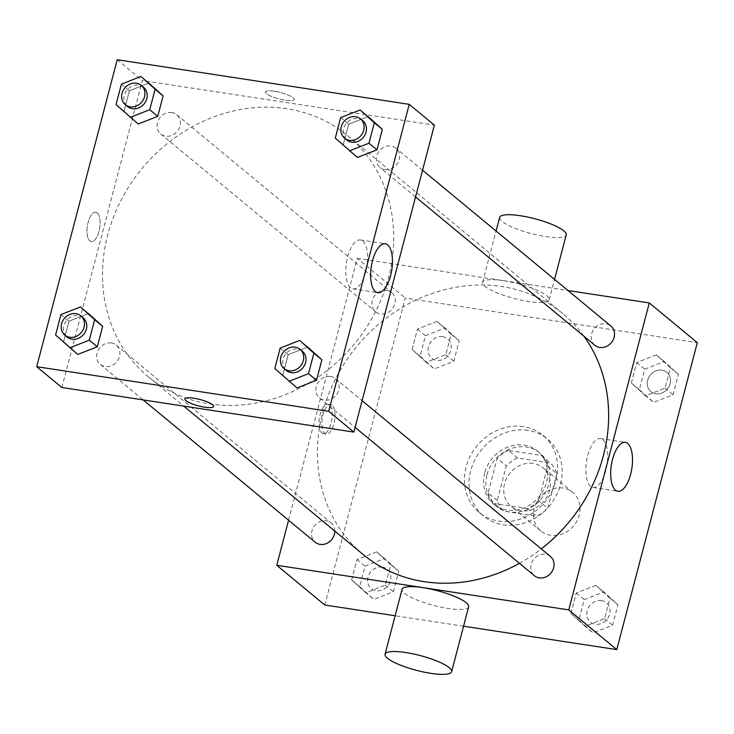 <?xml version="1.0" encoding="UTF-8"?>
<svg xmlns="http://www.w3.org/2000/svg" width="734" height="734" viewBox="0 0 734 734"><rect width="100%" height="100%" fill="white"/><g stroke="black" fill="none" stroke-linecap="round" stroke-linejoin="round"><path stroke-width="0.55" stroke-dasharray="3.67 2.75" d="M562.96 488.046A25.029 22.038 -50.4 0 0 536.444 502.652A25.029 22.038 -50.4 0 0 540.811 530.948A25.029 22.038 -50.4 0 0 573.74 525.709A25.029 22.038 -50.4 0 0 572.713 492.367A25.029 22.038 -50.4 0 0 562.96 488.046M533.233 463.457A25.029 22.038 -50.4 0 0 506.726 478.063A25.029 22.038 -50.4 0 0 511.084 506.359A25.029 22.038 -50.4 0 0 544.022 501.12A25.029 22.038 -50.4 0 0 542.995 467.787A25.029 22.038 -50.4 0 0 533.233 463.457M556.849 473.614L547.766 508.249A33.617 29.599 -50.4 0 1 536.545 516.149L503.597 511.112A33.617 29.599 -50.4 0 1 497.23 500.524L506.313 465.888A33.617 29.599 -50.4 0 1 517.534 457.988L550.482 463.026A33.617 29.599 -50.4 0 1 556.849 473.614L547.711 466.044L538.618 500.68L547.766 508.249M497.23 500.524L488.082 492.964L497.166 458.328L506.313 465.888M517.534 457.988L508.387 450.419L541.343 455.456L550.482 463.026M508.387 450.419A33.617 29.599 -50.4 0 0 497.166 458.328M488.082 492.964A33.617 29.599 -50.4 0 0 494.45 503.552L503.597 511.112M538.618 500.68A33.617 29.599 -50.4 0 1 527.407 508.579L494.45 503.552M547.711 466.044A33.617 29.599 -50.4 0 0 541.343 455.456M487.009 474.788A34.415 30.305 129.6 0 1 539.829 452.988A34.415 30.305 129.6 0 1 541.242 498.817A34.415 30.305 129.6 0 1 495.955 506.02A34.415 30.305 129.6 0 1 487.009 474.788M484.724 472.898A34.415 30.305 -50.4 0 0 493.67 504.13A34.415 30.305 -50.4 0 0 538.958 496.927A34.415 30.305 -50.4 0 0 537.545 451.098A34.415 30.305 -50.4 0 0 524.122 445.143A34.415 30.305 -50.4 0 0 484.724 472.898M527.407 508.579L536.545 516.149M527.994 430.39A50.059 44.077 -50.4 0 0 474.981 459.603A50.059 44.077 -50.4 0 0 483.697 516.186A50.059 44.077 -50.4 0 0 549.573 505.708A50.059 44.077 -50.4 0 0 547.518 439.042A50.059 44.077 -50.4 0 0 527.994 430.39M523.425 426.61A50.059 44.077 -50.4 0 0 470.402 455.823A50.059 44.077 -50.4 0 0 479.128 512.405A50.059 44.077 -50.4 0 0 544.995 501.928A50.059 44.077 -50.4 0 0 542.949 435.253A50.059 44.077 -50.4 0 0 523.425 426.61M365.835 592.76L351.669 579.961L357.027 559.51L376.56 551.858L390.727 564.657L385.359 585.108L365.835 592.76L351.669 579.961L357.027 559.51L376.56 551.858L390.727 564.657L385.359 585.108L365.835 592.76L373.835 599.375L359.669 586.576L365.037 566.134L384.561 558.482L398.727 571.281L393.36 591.723L373.835 599.375M585.053 626.249L570.887 613.45L576.254 592.999L595.788 585.347L609.945 598.146L604.587 618.597L585.053 626.249L570.887 613.45L576.254 592.999L595.788 585.347L609.945 598.146L604.587 618.597L585.053 626.249L593.054 632.864L578.897 620.074L584.255 599.623L603.788 591.971L617.955 604.77L612.587 625.221L593.054 632.864M463.558 626.203L395.14 615.753M324.777 605L405.296 298.05L697.3 342.659M426.289 362.312L412.123 349.512L417.49 329.061L437.014 321.409L451.181 334.209L445.813 354.66L426.289 362.312L412.123 349.512L417.49 329.061L437.014 321.409L451.181 334.209L445.813 354.66L426.289 362.312L434.289 368.927L420.123 356.128L425.491 335.686L445.015 328.034L459.181 340.833L453.823 361.275L434.289 368.927M645.516 395.8L631.35 383.001L636.717 362.55L656.242 354.898L670.408 367.697L665.041 388.148L645.516 395.8L631.35 383.001L636.717 362.55L656.242 354.898L670.408 367.697L665.041 388.148L645.516 395.8L653.517 402.416L639.351 389.616L644.718 369.174L664.242 361.523L678.409 374.322L673.041 394.764L653.517 402.416M288.581 520.213L357.284 258.331L405.296 298.05M329.272 404.884A14.863 6.23 98.7 0 0 327.841 404.205A14.863 6.23 98.7 0 0 319.437 417.958A14.863 6.23 98.7 0 0 323.355 433.592A14.863 6.23 98.7 0 0 331.438 421.637A14.863 6.23 98.7 0 0 329.272 404.884M583.897 336.181A156.443 137.735 -50.4 0 0 562.739 313.574A156.443 137.735 -50.4 0 0 501.735 286.535A156.443 137.735 -50.4 0 0 336.053 377.845A156.443 137.735 -50.4 0 0 363.302 554.647M519.443 563.327A156.443 137.735 -50.4 0 0 541.288 548.913M357.284 258.331L567.96 290.517M550.381 556.436A12.515 11.019 -50.4 0 0 545.509 554.271A12.515 11.019 -50.4 0 0 532.251 561.574A12.515 11.019 -50.4 0 0 534.435 575.722M334.832 531.095A12.515 11.019 -50.4 0 0 331.162 522.947A12.515 11.019 -50.4 0 0 326.281 520.782A12.515 11.019 -50.4 0 0 313.023 528.085A12.515 11.019 -50.4 0 0 315.207 542.233M386.735 290.334A12.515 11.019 -50.4 0 0 373.487 297.637A12.515 11.019 -50.4 0 0 375.661 311.785A12.515 11.019 -50.4 0 0 392.13 309.161A12.515 11.019 -50.4 0 0 391.617 292.499A12.515 11.019 -50.4 0 0 386.735 290.334M594.889 345.274A12.515 11.019 129.6 0 1 594.375 328.603A12.515 11.019 129.6 0 1 610.844 325.988M468.659 606.752A34.415 7.615 14.7 0 1 447.942 608.422A34.415 7.615 14.7 0 1 402.085 589.283M503.322 280.663A34.415 7.615 -165.3 0 0 482.605 282.333A34.415 7.615 -165.3 0 0 513.965 298.426A34.415 7.615 -165.3 0 0 549.188 299.802A34.415 7.615 -165.3 0 0 503.322 280.663M499.643 217.402A34.415 7.615 -165.3 0 0 531.003 233.495A34.415 7.615 -165.3 0 0 566.226 234.871M602.88 439.675A24.754 10.386 -81.3 0 1 606.486 467.576A24.754 10.386 -81.3 0 1 593.017 487.486A24.754 10.386 -81.3 0 1 586.494 461.457A24.754 10.386 -81.3 0 1 600.495 438.556A24.754 10.386 -81.3 0 1 602.88 439.675M332.107 405.315A14.863 6.23 98.7 0 0 330.667 404.636A14.863 6.23 98.7 0 0 322.263 418.389A14.863 6.23 98.7 0 0 326.18 434.023A14.863 6.23 98.7 0 0 334.264 422.068A14.863 6.23 98.7 0 0 332.107 405.315M286.829 108.742A156.443 137.735 -50.4 0 0 121.138 200.052A156.443 137.735 -50.4 0 0 148.396 376.854A156.443 137.735 -50.4 0 0 354.238 344.118A156.443 137.735 -50.4 0 0 347.833 135.781A156.443 137.735 -50.4 0 0 286.829 108.742M384.855 169.646A12.515 11.019 129.6 0 1 379.973 167.48A12.515 11.019 129.6 0 1 379.46 150.819A12.515 11.019 129.6 0 1 395.929 148.195A12.515 11.019 129.6 0 1 398.112 162.342A12.515 11.019 129.6 0 1 384.855 169.646M111.366 342.989A12.515 11.019 -50.4 0 0 98.117 350.301A12.515 11.019 -50.4 0 0 100.292 364.44A12.515 11.019 -50.4 0 0 116.761 361.825A12.515 11.019 -50.4 0 0 116.247 345.154A12.515 11.019 -50.4 0 0 111.366 342.989M171.829 112.541A12.515 11.019 -50.4 0 0 158.572 119.844A12.515 11.019 -50.4 0 0 160.755 133.992A12.515 11.019 -50.4 0 0 177.215 131.377A12.515 11.019 -50.4 0 0 176.71 114.706A12.515 11.019 -50.4 0 0 171.829 112.541M330.594 376.487A12.515 11.019 -50.4 0 0 317.336 383.79A12.515 11.019 -50.4 0 0 319.519 397.929A12.515 11.019 -50.4 0 0 335.988 395.314A12.515 11.019 -50.4 0 0 335.475 378.643A12.515 11.019 -50.4 0 0 330.594 376.487M61.849 387.488L142.378 80.538L434.381 125.147M117.229 59.729L142.378 80.538M97.218 212.906A14.863 6.23 98.7 0 0 95.787 212.236A14.863 6.23 98.7 0 0 87.374 225.98A14.863 6.23 98.7 0 0 91.3 241.614A14.863 6.23 98.7 0 0 99.384 229.659A14.863 6.23 98.7 0 0 97.218 212.906A14.863 6.23 98.7 0 0 95.787 212.236A14.863 6.23 98.7 0 0 87.383 225.98A14.863 6.23 98.7 0 0 91.3 241.614A14.863 6.23 98.7 0 0 99.384 229.659A14.863 6.23 98.7 0 0 97.218 212.906M296.986 387.928L282.819 375.138L288.187 354.687L307.711 347.035L288.187 354.687L282.819 375.138L296.986 387.928M138.212 123.991L124.055 111.192L129.413 90.75L148.947 83.098L129.413 90.75L124.055 111.192L138.212 123.991M77.758 354.439L63.592 341.64L68.959 321.198L88.484 313.546L68.959 321.198L63.592 341.64L77.758 354.439M357.44 157.48L343.273 144.681L348.641 124.239L368.165 116.587L348.641 124.239L343.273 144.681L357.44 157.48M274.378 91.255A14.863 3.285 -165.3 0 0 265.433 91.979A14.863 3.285 -165.3 0 0 278.966 98.934A14.863 3.285 -165.3 0 0 294.178 99.521A14.863 3.285 -165.3 0 0 274.378 91.255A14.863 3.285 -165.3 0 0 265.424 91.979A14.863 3.285 -165.3 0 0 278.966 98.934A14.863 3.285 -165.3 0 0 294.178 99.53A14.863 3.285 -165.3 0 0 274.369 91.264M184.904 398.929L184.904 398.929A14.863 3.285 14.7 0 1 200.116 399.516A14.863 3.285 14.7 0 1 213.649 406.471L213.649 406.471M362.825 241.073A24.754 10.386 -81.3 0 1 366.422 268.983A24.754 10.386 -81.3 0 1 352.962 288.893A24.754 10.386 -81.3 0 1 346.43 262.855A24.754 10.386 -81.3 0 1 360.431 239.954A24.754 10.386 -81.3 0 1 362.825 241.073M362.779 120.771A12.515 11.019 -50.4 0 0 357.898 118.605A12.515 11.019 -50.4 0 0 344.641 125.909A12.515 11.019 -50.4 0 0 346.824 140.056M335.273 138.065L343.273 144.681M340.64 117.614L348.641 124.239M302.325 351.219A12.515 11.019 -50.4 0 0 297.444 349.054A12.515 11.019 -50.4 0 0 284.186 356.366A12.515 11.019 -50.4 0 0 286.37 370.505M274.819 368.514L282.819 375.138M280.177 348.063L288.187 354.687M143.552 87.282A12.515 11.019 -50.4 0 0 138.671 85.116A12.515 11.019 -50.4 0 0 125.422 92.42A12.515 11.019 -50.4 0 0 127.597 106.568M116.045 104.577L124.055 111.192M121.413 84.126L129.413 90.75M83.098 317.73A12.515 11.019 -50.4 0 0 78.217 315.565A12.515 11.019 -50.4 0 0 64.959 322.868A12.515 11.019 -50.4 0 0 67.143 337.016M55.591 335.025L63.592 341.64M60.959 314.574L68.959 321.198M661.976 370.165A12.515 11.019 -50.4 0 0 648.718 377.469A12.515 11.019 -50.4 0 0 650.902 391.607A12.515 11.019 -50.4 0 0 667.371 388.992A12.515 11.019 -50.4 0 0 666.857 372.322A12.515 11.019 -50.4 0 0 661.976 370.165A12.515 11.019 -50.4 0 0 648.737 377.487A12.515 11.019 -50.4 0 0 650.92 391.626A12.515 11.019 -50.4 0 0 667.389 389.011A12.515 11.019 -50.4 0 0 666.876 372.34A12.515 11.019 -50.4 0 0 661.995 370.175M631.35 383.001L639.351 389.616M636.717 362.55L644.718 369.174M656.242 354.898L664.242 361.523M670.408 367.697L678.409 374.322M665.041 388.148L673.041 394.764M601.522 600.614A12.515 11.019 -50.4 0 0 588.264 607.917A12.515 11.019 -50.4 0 0 590.448 622.065A12.515 11.019 -50.4 0 0 606.908 619.441A12.515 11.019 -50.4 0 0 606.403 602.779A12.515 11.019 -50.4 0 0 601.522 600.614M570.887 613.45L578.897 620.074M576.254 592.999L584.255 599.623M595.788 585.347L603.788 591.971M609.945 598.146L617.955 604.77M604.587 618.597L612.587 625.221M601.541 600.632A12.515 11.019 -50.4 0 0 588.283 607.936A12.515 11.019 -50.4 0 0 590.466 622.074A12.515 11.019 -50.4 0 0 606.926 619.459A12.515 11.019 -50.4 0 0 606.422 602.788A12.515 11.019 -50.4 0 0 601.541 600.632M442.749 336.677A12.515 11.019 -50.4 0 0 429.5 343.98A12.515 11.019 -50.4 0 0 431.675 358.119A12.515 11.019 -50.4 0 0 448.144 355.504A12.515 11.019 -50.4 0 0 447.63 338.833A12.515 11.019 -50.4 0 0 442.749 336.677M412.123 349.512L420.123 356.128M417.49 329.061L425.491 335.686M437.014 321.409L445.015 328.034M451.181 334.209L459.181 340.833M445.813 354.66L453.823 361.275M442.767 336.686A12.515 11.019 -50.4 0 0 429.518 343.989A12.515 11.019 -50.4 0 0 431.693 358.137A12.515 11.019 -50.4 0 0 448.162 355.522A12.515 11.019 -50.4 0 0 447.648 338.851A12.515 11.019 -50.4 0 0 442.767 336.686M382.295 567.125A12.515 11.019 -50.4 0 0 369.037 574.428A12.515 11.019 -50.4 0 0 371.221 588.576A12.515 11.019 -50.4 0 0 387.69 585.952A12.515 11.019 -50.4 0 0 387.176 569.29A12.515 11.019 -50.4 0 0 382.295 567.125M351.669 579.961L359.669 586.576M357.027 559.51L365.037 566.134M376.56 551.858L384.561 558.482M390.727 564.657L398.727 571.281M385.359 585.108L393.36 591.723M382.313 567.143A12.515 11.019 -50.4 0 0 369.055 574.447A12.515 11.019 -50.4 0 0 371.239 588.585A12.515 11.019 -50.4 0 0 387.708 585.971A12.515 11.019 -50.4 0 0 387.194 569.3A12.515 11.019 -50.4 0 0 382.313 567.143M572.713 492.367L542.995 467.787M540.811 530.948L511.084 506.359M493.67 504.13L495.955 506.02M537.545 451.098L539.829 452.988M479.128 512.405L483.697 516.186M542.949 435.253L547.518 439.042M549.188 299.802L554.537 279.406M482.605 282.333L496.065 231.036M593.017 487.486L617.863 491.285M600.495 438.556L625.34 442.345M330.667 404.636L327.841 404.205M326.18 434.023L323.355 433.592M148.396 376.854L183.757 406.113M347.833 135.781L562.739 313.574M422.555 170.215L395.929 148.195M415.554 196.914L379.973 167.48M100.292 364.44L143.176 399.911M116.247 345.154L331.162 522.947M160.755 133.992L375.661 311.785M176.71 114.706L391.617 292.499M319.519 397.929L355.091 427.362M335.475 378.643L362.091 400.672M352.962 288.893L377.799 292.692M360.431 239.954L385.277 243.752"/><path stroke-width="1.1" d="M567.96 290.517L649.287 302.94L697.3 342.659L616.771 649.608L463.558 626.203M395.14 615.753L324.777 605L276.764 565.281L288.581 520.213M183.757 406.113L363.302 554.647A156.443 137.735 -50.4 0 0 519.443 563.327M541.288 548.913A156.443 137.735 -50.4 0 0 583.897 336.181M649.287 302.94L568.758 609.89L276.764 565.281M355.091 427.362L534.435 575.722A12.515 11.019 -50.4 0 0 550.895 573.107A12.515 11.019 -50.4 0 0 550.381 556.436L362.091 400.672M143.176 399.911L315.207 542.233A12.515 11.019 -50.4 0 0 327.814 542.866A12.515 11.019 -50.4 0 0 334.832 531.095M422.555 170.215L610.844 325.988A12.515 11.019 129.6 0 1 613.028 340.126A12.515 11.019 129.6 0 1 599.77 347.439A12.515 11.019 129.6 0 1 594.889 345.274L415.554 196.914M568.758 609.89L616.771 649.608M627.726 443.464A24.754 10.386 -81.3 0 1 631.323 471.375A24.754 10.386 -81.3 0 1 617.863 491.285A24.754 10.386 -81.3 0 1 611.339 465.246A24.754 10.386 -81.3 0 1 625.34 442.345A24.754 10.386 -81.3 0 1 627.726 443.464M385.047 654.214L402.085 589.283A34.415 7.615 14.7 0 1 437.299 590.659A34.415 7.615 14.7 0 1 468.659 606.752L451.63 671.683A34.415 7.615 14.7 0 1 430.913 673.353A34.415 7.615 14.7 0 1 385.047 654.214A34.415 7.615 14.7 0 1 420.27 655.59A34.415 7.615 14.7 0 1 451.63 671.683M554.537 279.406L566.226 234.871A34.415 7.615 -165.3 0 0 520.36 215.732A34.415 7.615 -165.3 0 0 499.643 217.402L496.065 231.036M409.223 104.338L434.381 125.147L353.852 432.097L61.849 387.488L36.7 366.688L117.229 59.729L409.223 104.338L328.704 411.297L36.7 366.688M299.711 340.411L321.877 359.834L316.51 380.285L296.986 387.928L274.819 368.514L280.177 348.063L299.711 340.411L313.877 353.21L308.509 373.661L288.985 381.313M140.946 76.474L163.113 95.897L157.746 116.339L138.212 123.991L116.045 104.577L121.413 84.126L140.946 76.474L155.103 89.273L149.745 109.724L130.212 117.376M80.483 306.922L102.65 326.346L97.283 346.787L77.758 354.439L55.591 335.025L60.959 314.574L80.483 306.922L94.649 319.721L89.282 340.172L69.758 347.824M360.165 109.962L382.331 129.386L376.973 149.828L357.44 157.48L335.273 138.065L340.64 117.614L360.165 109.962L374.331 122.762L368.963 143.213L349.439 150.865M328.704 411.297L353.852 432.097M387.662 244.872A24.754 10.386 -81.3 0 1 391.268 272.782A24.754 10.386 -81.3 0 1 377.799 292.692A24.754 10.386 -81.3 0 1 371.276 266.653A24.754 10.386 -81.3 0 1 385.277 243.752A24.754 10.386 -81.3 0 1 387.662 244.872M213.649 406.471A14.863 3.285 14.7 0 1 204.703 407.187A14.863 3.285 14.7 0 1 184.904 398.929A14.863 3.285 14.7 0 1 200.107 399.525A14.863 3.285 14.7 0 1 213.649 406.471A14.863 3.285 14.7 0 1 204.703 407.196A14.863 3.285 14.7 0 1 184.904 398.929M344.54 138.166L346.824 140.056A12.515 11.019 -50.4 0 0 363.293 137.432A12.515 11.019 -50.4 0 0 362.779 120.771L360.495 118.88A12.515 11.019 -50.4 0 0 355.614 116.715A12.515 11.019 -50.4 0 0 342.356 124.018A12.515 11.019 -50.4 0 0 344.54 138.166A12.515 11.019 -50.4 0 0 361.009 135.542A12.515 11.019 -50.4 0 0 360.495 118.88M368.165 116.587L382.331 129.386L376.973 149.828L357.44 157.48M374.331 122.762L382.331 129.386M368.963 143.213L376.973 149.828M284.086 368.615L286.37 370.505A12.515 11.019 -50.4 0 0 302.839 367.89A12.515 11.019 -50.4 0 0 302.325 351.219L300.041 349.329A12.515 11.019 -50.4 0 0 295.16 347.164A12.515 11.019 -50.4 0 0 281.902 354.467A12.515 11.019 -50.4 0 0 284.086 368.615A12.515 11.019 -50.4 0 0 300.545 366A12.515 11.019 -50.4 0 0 300.041 349.329M307.711 347.035L321.877 359.834L316.51 380.285L296.986 387.928M313.877 353.21L321.877 359.834M308.509 373.661L316.51 380.285M125.312 104.678L127.597 106.568A12.515 11.019 -50.4 0 0 144.066 103.944A12.515 11.019 -50.4 0 0 143.552 87.282L141.267 85.392A12.515 11.019 -50.4 0 0 136.386 83.226A12.515 11.019 -50.4 0 0 123.138 90.53A12.515 11.019 -50.4 0 0 125.312 104.678A12.515 11.019 -50.4 0 0 141.781 102.054A12.515 11.019 -50.4 0 0 141.267 85.392M148.947 83.098L163.113 95.897L157.746 116.339L138.212 123.991M155.103 89.273L163.113 95.888M149.745 109.724L157.746 116.339M64.858 335.126L67.143 337.016A12.515 11.019 -50.4 0 0 83.612 334.401A12.515 11.019 -50.4 0 0 83.098 317.73L80.813 315.84A12.515 11.019 -50.4 0 0 75.932 313.675A12.515 11.019 -50.4 0 0 62.674 320.978A12.515 11.019 -50.4 0 0 64.858 335.126A12.515 11.019 -50.4 0 0 81.327 332.502A12.515 11.019 -50.4 0 0 80.813 315.84M88.484 313.546L102.65 326.346L97.283 346.787L77.758 354.439M94.649 319.721L102.65 326.346M89.282 340.172L97.283 346.787"/></g></svg>
